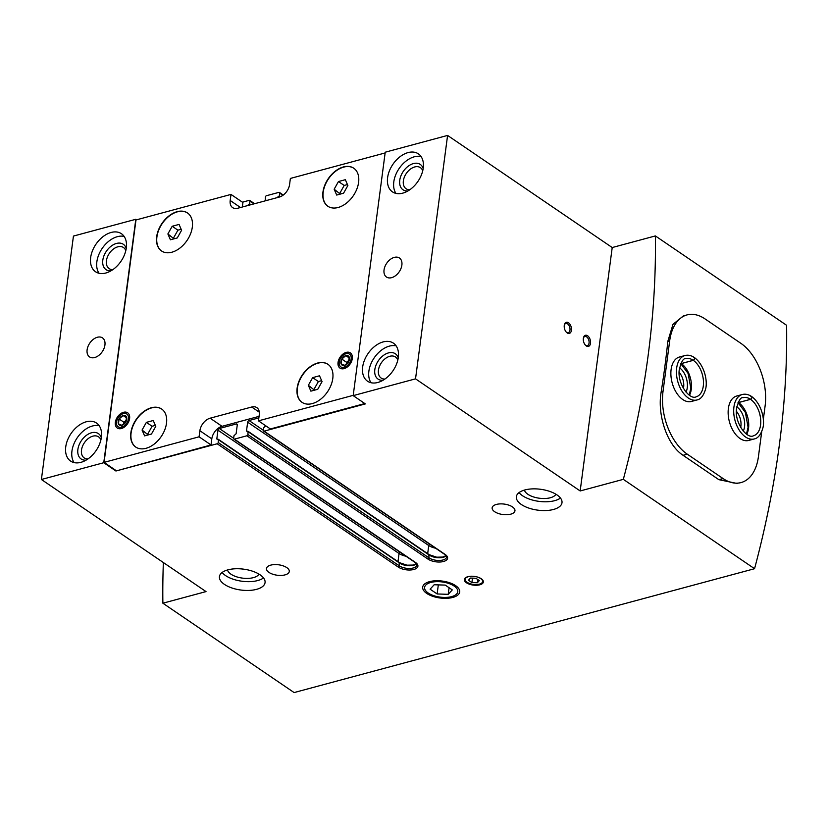 <?xml version="1.0" encoding="UTF-8"?>
<svg xmlns="http://www.w3.org/2000/svg" width="828" height="828" viewBox="0 0 828 828"><rect width="100%" height="100%" fill="white"/><g stroke="black" fill="none" stroke-linecap="round" stroke-linejoin="round"><path stroke-width="1.24" d="M683.431 315.872L672.988 324.317L667.813 341.384A843.722 555.485 124.3 0 1 661.137 392.099C657.142 414.611 666.944 444.936 683.069 455.296L718.859 479.671L737.448 483.542M447.586 135.43L415.532 378.851L353.183 395.629L385.227 152.207L447.586 135.43L612.213 247.541L655.372 235.928L786.6 325.29A843.722 555.485 124.3 0 1 754.556 568.712L294.106 692.57L162.878 603.208A843.722 555.485 124.3 0 1 163.364 562.543M655.372 235.928A843.722 555.485 124.3 0 1 623.329 479.35L580.169 490.963L415.532 378.851M754.556 568.712L623.329 479.35M467.064 582.25A8.818 4.036 -172.5 0 0 481.12 583.461A8.818 4.036 -172.5 0 0 479.961 578.11A8.818 4.036 -172.5 0 0 468.638 576.619A8.818 4.036 -172.5 0 0 466.123 581.484A8.818 4.036 -172.5 0 0 467.064 582.25M477.342 582.757L471.908 582.591L468.462 580.242L470.449 578.068L475.883 578.244L479.329 580.594L477.342 582.757L477.766 579.528M227.503 569.964A16.105 7.369 -172.5 0 0 230.929 574.156A16.105 7.369 -172.5 0 0 246.951 578.41A16.105 7.369 -172.5 0 0 258.978 574.104M524.434 490.093A16.105 7.369 -172.5 0 0 527.871 494.285A16.105 7.369 -172.5 0 0 543.882 498.528A16.105 7.369 -172.5 0 0 555.919 494.233M328.033 364.372A23.008 15.152 -55.7 0 0 302.675 374.939A23.008 15.152 -55.7 0 0 302.127 402.408M322.061 381.625L317.735 389.305L310.883 391.147L308.347 385.31L312.663 377.63L319.515 375.788L322.061 381.625M161.75 409.094A23.008 15.152 -55.7 0 0 136.392 419.672A23.008 15.152 -55.7 0 0 135.854 447.13M155.778 426.358L151.462 434.038L144.6 435.88L142.064 430.042L146.38 422.363L153.242 420.51L155.778 426.358M187.563 213.003A23.008 15.152 -55.7 0 0 162.216 223.581A23.008 15.152 -55.7 0 0 161.667 251.05M181.591 230.267L177.275 237.946L170.413 239.789L167.877 233.951L172.193 226.272L179.055 224.419L181.591 230.267M353.846 168.281A23.008 15.152 -55.7 0 0 328.499 178.848A23.008 15.152 -55.7 0 0 327.95 206.317M347.874 185.534L343.558 193.214L336.696 195.066L334.16 189.219L338.476 181.539L345.338 179.697L347.874 185.534M101.378 437.267A23.008 15.152 -55.7 0 0 96.514 423.046A23.008 15.152 -55.7 0 0 71.042 433.541A23.008 15.152 -55.7 0 0 70.608 461.082A23.008 15.152 -55.7 0 0 89.051 458.132A23.008 15.152 -55.7 0 0 101.378 437.267M126.301 247.945A23.008 15.152 -55.7 0 0 121.437 233.713A23.008 15.152 -55.7 0 0 95.965 244.208A23.008 15.152 -55.7 0 0 95.541 271.76A23.008 15.152 -55.7 0 0 113.985 268.8A23.008 15.152 -55.7 0 0 126.301 247.945M104.928 345.007A11.509 7.576 -55.7 0 0 102.496 337.886A11.509 7.576 -55.7 0 0 89.766 343.134A11.509 7.576 -55.7 0 0 89.548 356.909A11.509 7.576 -55.7 0 0 98.77 355.429A11.509 7.576 -55.7 0 0 104.928 345.007M103.759 462.717L41.4 479.495L73.444 236.073L135.802 219.296L103.759 462.717L115.92 471.008L217.174 443.767A1.149 0.756 124.3 0 0 218.199 442.514L218.395 439.337L216.801 438.975L217.961 430.187A1.532 1.014 124.3 0 1 219.327 428.521L236.259 423.967A1.532 1.014 124.3 0 1 236.943 424.05A1.532 1.014 124.3 0 1 237.263 424.992L236.104 433.789L234.003 435.663L233.641 438.364A1.149 0.756 124.3 0 0 234.396 439.14L246.868 435.787A1.149 0.756 124.3 0 0 247.893 434.524L248.089 431.347L246.496 430.995L247.655 422.197A1.532 1.014 124.3 0 1 249.021 420.531L258.853 417.881M398.309 357.396A23.008 15.152 -55.7 0 0 393.445 343.175A23.008 15.152 -55.7 0 0 367.974 353.659A23.008 15.152 -55.7 0 0 367.539 381.211A23.008 15.152 -55.7 0 0 385.983 378.261A23.008 15.152 -55.7 0 0 398.309 357.396M423.232 168.074A23.008 15.152 -55.7 0 0 418.368 153.842A23.008 15.152 -55.7 0 0 392.896 164.337A23.008 15.152 -55.7 0 0 392.472 191.879A23.008 15.152 -55.7 0 0 410.916 188.929A23.008 15.152 -55.7 0 0 423.232 168.074M401.87 265.126A11.509 7.576 -55.7 0 0 399.438 258.015A11.509 7.576 -55.7 0 0 386.697 263.263A11.509 7.576 -55.7 0 0 386.479 277.038A11.509 7.576 -55.7 0 0 395.701 275.558A11.509 7.576 -55.7 0 0 401.87 265.126M135.802 219.296L136.558 219.813M242.407 202.187L249.228 200.345A1.149 0.756 124.3 0 1 249.984 201.121L249.621 203.823L247.531 205.613M266.823 200.335L265.229 200.148L265.426 196.971A1.149 0.756 124.3 0 1 266.45 195.718L278.922 192.365A1.149 0.756 124.3 0 1 279.678 193.131L279.315 195.843L277.225 197.623M481.275 578.751A9.584 4.388 7.5 0 1 483.355 582.001A9.584 4.388 7.5 0 1 476.742 585.261A9.584 4.388 7.5 0 1 466.433 582.746A9.584 4.388 7.5 0 1 464.342 579.507A9.584 4.388 7.5 0 1 470.966 576.247A9.584 4.388 7.5 0 1 481.275 578.751M426.741 593.428A18.661 8.539 -172.5 0 0 451.322 597.785A18.661 8.539 -172.5 0 0 457.625 587.269A18.661 8.539 -172.5 0 0 425.902 583.098A18.661 8.539 -172.5 0 0 426.741 593.428M268.976 572.407A11.509 5.268 -172.5 0 0 281.344 575.419A11.509 5.268 -172.5 0 0 289.282 571.506A11.509 5.268 -172.5 0 0 278.57 564.789A11.509 5.268 -172.5 0 0 266.471 568.505A11.509 5.268 -172.5 0 0 268.976 572.407M494.637 511.694A11.509 5.268 -172.5 0 0 507.015 514.716A11.509 5.268 -172.5 0 0 514.954 510.804A11.509 5.268 -172.5 0 0 504.231 504.086A11.509 5.268 -172.5 0 0 492.142 507.802A11.509 5.268 -172.5 0 0 494.637 511.694M224.429 584.382A23.008 10.526 -172.5 0 0 249.187 590.416A23.008 10.526 -172.5 0 0 265.063 582.591A23.008 10.526 -172.5 0 0 243.618 569.157A23.008 10.526 -172.5 0 0 219.43 576.588A23.008 10.526 -172.5 0 0 224.429 584.382M521.361 504.511A23.008 10.526 -172.5 0 0 546.118 510.534A23.008 10.526 -172.5 0 0 561.995 502.72A23.008 10.526 -172.5 0 0 540.549 489.276A23.008 10.526 -172.5 0 0 516.361 496.717A23.008 10.526 -172.5 0 0 521.361 504.511M353.183 395.629L365.345 403.909L264.091 431.15A1.149 0.756 124.3 0 1 263.335 430.374L263.697 427.672L265.798 425.83M162.878 603.208L206.027 591.596L41.4 479.495M612.213 247.541L580.169 490.963M587.601 335.764A5.755 3.436 -105.1 0 1 590.405 343.848A5.755 3.436 -105.1 0 1 585.448 345.204A5.755 3.436 -105.1 0 1 583.461 337.803A5.755 3.436 -105.1 0 1 587.601 335.764M568.515 322.765A5.755 3.436 -105.1 0 1 571.32 330.848A5.755 3.436 -105.1 0 1 566.362 332.214A5.755 3.436 -105.1 0 1 564.375 324.804A5.755 3.436 -105.1 0 1 568.515 322.765M364.827 403.557L270.394 428.966L258.471 420.841L259.267 414.756A11.509 7.576 124.3 0 0 256.835 407.645A11.509 7.576 124.3 0 0 251.691 407.014L210.126 418.192A11.509 7.576 124.3 0 0 199.879 430.736L199.082 436.811L104.059 462.376L135.978 219.969L230.991 194.414L230.194 200.49A11.509 7.576 124.3 0 0 232.627 207.611A11.509 7.576 124.3 0 0 237.76 208.242L279.336 197.054A11.509 7.576 124.3 0 0 289.583 184.52L290.38 178.434L385.123 152.952M259.06 416.36L222.049 426.316L210.126 418.192M115.92 471.008L211.005 444.936L211.813 438.85A11.509 7.576 124.3 0 1 222.049 426.316M353.214 395.349L258.471 420.841M211.005 444.936L199.082 436.811M115.992 470.501L104.059 462.376M230.991 194.414L242.925 202.529L242.335 207.01M115.351 422.321A9.201 6.055 124.3 0 1 123.548 412.292A9.201 6.055 124.3 0 1 129.603 418.492A9.201 6.055 124.3 0 1 129.365 419.703A9.201 6.055 124.3 0 1 124.345 427.082A9.201 6.055 124.3 0 1 115.351 422.321M338.052 362.416A9.201 6.055 124.3 0 1 346.239 352.386A9.201 6.055 124.3 0 1 352.304 358.586A9.201 6.055 124.3 0 1 352.066 359.797A9.201 6.055 124.3 0 1 347.046 367.177A9.201 6.055 124.3 0 1 338.052 362.416M192.313 227.151A23.008 15.152 -55.7 0 0 187.449 212.931A23.008 15.152 -55.7 0 0 161.977 223.415A23.008 15.152 -55.7 0 0 161.543 250.967A23.008 15.152 -55.7 0 0 179.986 248.017A23.008 15.152 -55.7 0 0 192.313 227.151M166.5 423.243A23.008 15.152 -55.7 0 0 161.636 409.011A23.008 15.152 -55.7 0 0 136.154 419.506A23.008 15.152 -55.7 0 0 135.73 447.058A23.008 15.152 -55.7 0 0 154.174 444.098A23.008 15.152 -55.7 0 0 166.5 423.243M332.784 378.51A23.008 15.152 -55.7 0 0 327.909 364.289A23.008 15.152 -55.7 0 0 302.437 374.774A23.008 15.152 -55.7 0 0 302.013 402.325A23.008 15.152 -55.7 0 0 320.457 399.375A23.008 15.152 -55.7 0 0 332.784 378.51M358.596 182.419A23.008 15.152 -55.7 0 0 353.732 168.198A23.008 15.152 -55.7 0 0 328.261 178.693A23.008 15.152 -55.7 0 0 327.826 206.234A23.008 15.152 -55.7 0 0 346.27 203.284A23.008 15.152 -55.7 0 0 358.596 182.419M340.308 194.094L334.16 189.219M339.884 193.121L344.2 185.441L338.476 181.539M344.2 185.441L347.449 184.561M174.025 238.826L167.877 233.951M173.601 237.853L177.927 230.163L172.193 226.272M177.927 230.163L181.166 229.294M148.212 434.907L142.064 430.042M147.788 433.944L152.104 426.254L146.38 422.363M152.104 426.254L155.353 425.385M314.495 390.185L308.347 385.31M314.071 389.212L318.387 381.532L312.663 377.63M318.387 381.532L321.637 380.652M422.725 170.785A12.741 8.394 -55.7 0 0 420.407 167.649A12.741 8.394 -55.7 0 0 406.3 173.466A12.741 8.394 -55.7 0 0 406.062 188.722A12.741 8.394 -55.7 0 0 409.829 189.726M423.17 168.56A15.339 10.102 -55.7 0 0 403.277 171.406A15.339 10.102 -55.7 0 0 407.914 190.947M421.069 156.544A23.008 15.152 -55.7 0 0 399.096 168.56A23.008 15.152 -55.7 0 0 395.97 193.4M125.794 250.667A12.741 8.394 -55.7 0 0 123.475 247.52A12.741 8.394 -55.7 0 0 109.368 253.337A12.741 8.394 -55.7 0 0 109.13 268.593A12.741 8.394 -55.7 0 0 112.898 269.597M126.239 248.431A15.339 10.102 -55.7 0 0 106.346 251.277A15.339 10.102 -55.7 0 0 110.983 270.828M124.138 236.425A23.008 15.152 -55.7 0 0 102.165 248.431A23.008 15.152 -55.7 0 0 99.039 273.271M397.802 360.118A12.741 8.394 -55.7 0 0 395.484 356.982A12.741 8.394 -55.7 0 0 381.377 362.788A12.741 8.394 -55.7 0 0 381.139 378.044A12.741 8.394 -55.7 0 0 384.906 379.048M398.237 357.893A15.339 10.102 -55.7 0 0 378.355 360.729A15.339 10.102 -55.7 0 0 382.991 380.28M396.146 345.876A23.008 15.152 -55.7 0 0 374.173 357.882A23.008 15.152 -55.7 0 0 371.047 382.733M100.871 439.989A12.741 8.394 -55.7 0 0 98.553 436.853A12.741 8.394 -55.7 0 0 84.446 442.659A12.741 8.394 -55.7 0 0 84.208 457.925A12.741 8.394 -55.7 0 0 87.975 458.929M101.306 437.764A15.339 10.102 -55.7 0 0 81.413 440.599A15.339 10.102 -55.7 0 0 86.06 460.151M99.215 425.747A23.008 15.152 -55.7 0 0 77.242 437.764A23.008 15.152 -55.7 0 0 74.116 462.604M519.063 492.598A23.008 10.526 -172.5 0 0 522.52 495.724A23.008 10.526 -172.5 0 0 560.452 498.042M222.132 572.469A23.008 10.526 -172.5 0 0 225.589 575.595A23.008 10.526 -172.5 0 0 263.521 577.923M481.12 583.461L481.844 583.047A9.584 4.388 -172.5 0 0 483.355 581.494M464.477 579A9.584 4.388 -172.5 0 0 465.543 580.904L466.123 581.484M472.488 578.13L471.908 582.591M564.292 325.218A4.72 2.815 -105.1 0 1 565.814 323.5A4.72 2.815 -105.1 0 1 567.584 323.903A4.72 2.815 -105.1 0 1 570.006 328.716A4.72 2.815 -105.1 0 1 568.267 332.608A4.72 2.815 -105.1 0 1 566.093 331.893M583.378 338.217A4.72 2.815 -105.1 0 1 584.899 336.499A4.72 2.815 -105.1 0 1 586.679 336.903A4.72 2.815 -105.1 0 1 589.091 341.716A4.72 2.815 -105.1 0 1 587.352 345.607A4.72 2.815 -105.1 0 1 585.179 344.893M763.312 419.568L765.113 405.875A47.941 28.649 74.9 0 0 740.853 343.309L705.063 318.935A47.941 28.649 74.9 0 0 687.054 314.899A47.941 28.649 74.9 0 0 669.676 340.888L663 391.603A47.941 28.649 74.9 0 0 687.261 454.168L723.051 478.543A47.941 28.649 74.9 0 0 741.07 482.569A47.941 28.649 74.9 0 0 758.438 456.59L761.729 431.605M696.969 399.965A23.008 13.755 74.9 0 1 677.718 381.315A23.008 13.755 74.9 0 1 685.015 355.522L679.446 357.023A23.008 13.755 74.9 0 0 670.97 376.005A23.008 13.755 74.9 0 0 682.758 399.531A23.008 13.755 74.9 0 0 691.401 401.466L696.969 399.965C700.633 399.313 703.458 395.867 705.425 389.626C707.95 382.174 704.866 365.324 694.485 357.613M754.236 438.954A23.008 13.755 74.9 0 1 734.974 420.313A23.008 13.755 74.9 0 1 742.281 394.511L736.713 396.012A23.008 13.755 74.9 0 0 728.236 414.994A23.008 13.755 74.9 0 0 740.025 438.519A23.008 13.755 74.9 0 0 748.667 440.455L754.236 438.954C757.899 438.302 760.715 434.855 762.691 428.625C765.217 421.173 762.133 404.312 751.752 396.602M740.687 427.414A12.741 7.618 74.9 0 0 736.361 411.299M743.296 431.119A15.339 9.17 74.9 0 0 736.744 406.786M683.431 388.415A12.741 7.618 74.9 0 0 679.095 372.31M686.029 392.13A15.339 9.17 74.9 0 0 679.477 367.787M746.752 434.276A19.748 11.799 74.9 0 0 738.545 402.574L750.572 399.344C752.341 397.968 752.486 397.026 751.027 396.519M738.152 402.315A19.748 11.799 74.9 0 1 738.504 402.543L750.53 399.313C752.248 397.906 752.352 396.922 750.83 396.384M689.486 395.287A19.748 11.799 74.9 0 0 681.289 363.585L693.315 360.346C695.075 358.969 695.23 358.027 693.76 357.52M680.895 363.326A19.748 11.799 74.9 0 1 681.237 363.554L693.264 360.315C694.982 358.907 695.085 357.934 693.574 357.396M454.148 586.058A16.736 7.659 7.5 0 1 454.903 595.322A16.736 7.659 7.5 0 1 426.451 591.575A16.736 7.659 7.5 0 1 432.102 582.146A16.736 7.659 7.5 0 1 454.148 586.058M434.162 584.754L445.247 585.106L452.274 589.898L448.217 594.328L437.132 593.966L430.105 589.184L434.162 584.754M438.322 584.889L437.132 593.966M449.086 587.725L448.217 594.328M341.136 363.937A5.537 3.643 -55.7 0 0 344.531 365.386A5.537 3.643 -55.7 0 0 348.567 361.95A5.537 3.643 -55.7 0 0 349.209 357.065A5.537 3.643 -55.7 0 0 345.814 355.626A5.537 3.643 -55.7 0 0 341.788 359.062A5.537 3.643 -55.7 0 0 341.136 363.937L344.531 365.386L348.567 361.95L349.209 357.065L345.814 355.626L341.788 359.062L341.136 363.937L345.431 366.866M339.211 362.105A7.711 5.072 -55.7 0 0 347.387 365.583A7.711 5.072 -55.7 0 0 348.93 353.815A7.711 5.072 -55.7 0 0 339.211 362.105M346.301 364.227L346.559 362.312L341.788 359.062M346.559 362.312L349.074 360.159M349.24 357.955L345.814 355.626M118.445 423.843A5.537 3.643 -55.7 0 0 121.83 425.292A5.537 3.643 -55.7 0 0 125.866 421.856A5.537 3.643 -55.7 0 0 126.508 416.97A5.537 3.643 -55.7 0 0 123.113 415.532A5.537 3.643 -55.7 0 0 119.087 418.968A5.537 3.643 -55.7 0 0 118.445 423.843L121.83 425.292L125.866 421.856L126.508 416.97L123.113 415.532L119.087 418.968L118.445 423.843L122.741 426.772M116.51 422.011A7.711 5.072 -55.7 0 0 124.686 425.488A7.711 5.072 -55.7 0 0 126.229 413.721A7.711 5.072 -55.7 0 0 116.51 422.011M123.6 424.133L123.858 422.218L119.087 418.968M123.858 422.218L126.373 420.065M126.539 417.861L123.113 415.532M428.842 554.625L428.987 557.844A1.149 0.756 124.3 0 1 427.962 559.097A11.126 5.092 7.5 0 0 443.497 561.498A11.126 5.092 7.5 0 0 445.185 554.47L264.091 431.15M427.962 559.097L246.868 435.787M399.148 562.616L399.293 565.835A1.149 0.756 124.3 0 1 398.278 567.087A11.126 5.092 7.5 0 0 413.803 569.478A11.126 5.092 7.5 0 0 415.49 562.45L234.396 439.14M398.278 567.087L217.174 443.767M415.49 562.45A1.149 0.756 124.3 0 1 414.983 562.388L233.889 439.078M237.274 424.65L236.259 423.967M233.651 438.271L219.327 428.521M405.906 556.209A12.461 5.703 7.5 0 1 399.055 553.508A1.532 1.014 124.3 0 1 399.883 552.11M397.989 561.632L399.055 553.508L217.961 430.187M217.495 439.451L216.801 438.975M415.884 564.282A10.743 4.916 7.5 0 1 399.655 562.936M416.494 563.785A9.967 4.564 7.5 0 1 399.655 563.123L218.561 439.813M414.983 562.388L416.908 565.058A9.967 4.564 7.5 0 1 410.026 568.443A9.967 4.564 7.5 0 1 399.293 565.835L218.199 442.514M254.02 203.874L249.984 201.121M250.915 204.702L249.621 203.823M249.549 205.075L248.949 204.661M248.804 205.272L248.203 204.868M266.171 200.604L265.571 200.19M282.897 195.336L279.678 193.131M280.516 196.66L279.315 195.843M279.233 197.085L278.632 196.681M278.498 197.281L277.897 196.878M445.185 554.47A1.149 0.756 124.3 0 1 444.677 554.398L446.592 557.068A9.967 4.564 7.5 0 1 439.72 560.452A9.967 4.564 7.5 0 1 428.987 557.844L247.893 434.524M446.188 555.805A9.967 4.564 7.5 0 1 429.349 555.143L248.255 431.823M445.578 556.302A10.743 4.916 7.5 0 1 429.349 554.946M247.189 431.46L246.496 430.995M435.6 548.219A12.461 5.703 7.5 0 1 428.749 545.517L247.655 422.197M429.577 544.12A1.532 1.014 124.3 0 0 428.749 545.517L427.683 553.642M263.345 430.281L249.021 420.531M259.309 412.189L251.691 407.014M211.813 438.85L199.879 430.736M240.493 207.507L230.194 200.49M669.676 340.888L667.813 341.384M663 391.603L661.137 392.099M687.261 454.168L683.069 455.296M723.051 478.543L718.859 479.671M750.53 399.313A19.748 11.799 74.9 0 0 743.13 397.668C740.553 397.026 738.317 400.959 736.423 409.446C734.86 423.698 747.332 439.223 753.387 435.807A19.748 11.799 74.9 0 0 760.673 419.537A19.748 11.799 74.9 0 0 750.572 399.344M693.264 360.315A19.748 11.799 74.9 0 0 685.863 358.669C683.286 358.038 681.051 361.96 679.157 370.458C677.594 384.709 690.076 400.234 696.131 396.819A19.748 11.799 74.9 0 0 703.407 380.538A19.748 11.799 74.9 0 0 693.315 360.346M416.412 563.671L413.006 565.058L406.983 565.182L399.489 562.657L218.395 439.337M254.589 203.719L249.735 200.407M265.974 200.655L265.229 200.148M283.29 195.046L279.429 192.427M446.106 555.691L442.701 557.068L436.666 557.192L429.183 554.667L248.089 431.347M444.677 554.398L263.583 431.088M746.473 434.089L748.077 427.258L745.397 412.468L738.017 402.625M742.281 394.511C745.355 393.745 748.45 394.407 751.565 396.477M689.217 395.091L690.811 388.27L688.13 373.469L680.751 363.627M685.015 355.522C688.089 354.757 691.183 355.409 694.299 357.489"/></g></svg>
